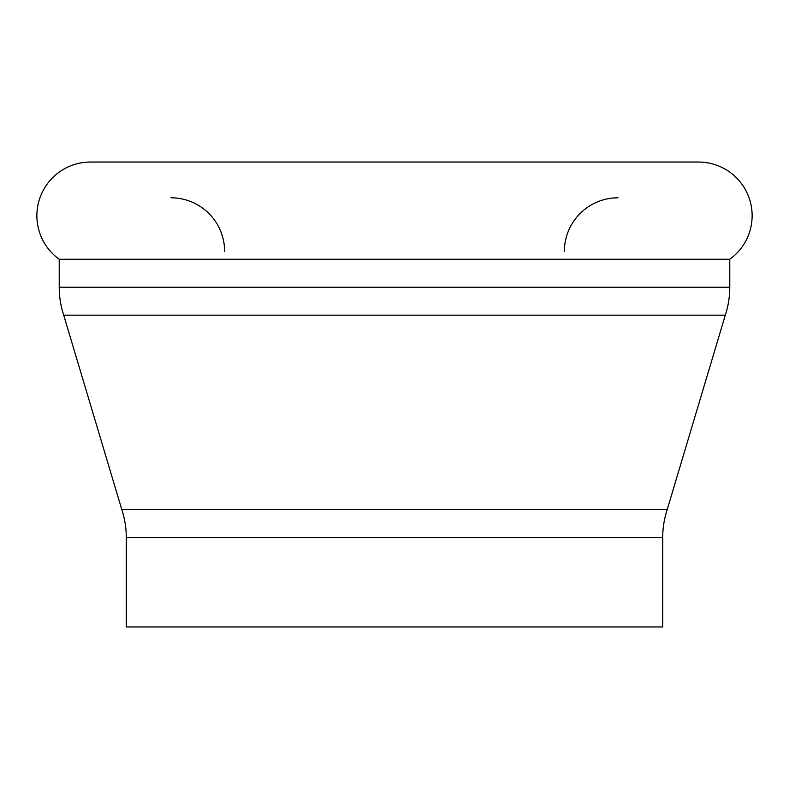 <?xml version="1.0" encoding="UTF-8"?>
<svg xmlns="http://www.w3.org/2000/svg" width="789" height="789" viewBox="0 0 789 789"><rect width="100%" height="100%" fill="white"/><g stroke="black" fill="none" stroke-linecap="round" stroke-linejoin="round"><path stroke-width="1.18" d="M667.198 509.605A89.404 89.404 0 0 0 662.721 537.556L662.721 626.959L126.279 626.959L126.279 537.556A89.404 89.404 0 0 0 121.802 509.605L667.198 509.605L725.298 315.156L63.702 315.156A89.404 89.404 0 0 1 59.224 287.216L59.224 259.256A53.642 53.642 0 0 1 90.518 162.041L698.482 162.041A53.642 53.642 0 0 1 729.776 259.256L59.224 259.256M725.298 315.156A89.404 89.404 0 0 0 729.776 287.216L729.776 259.256M170.976 197.802A53.642 53.642 0 0 1 224.628 251.444M618.024 197.802A53.642 53.642 0 0 0 564.372 251.444M121.802 509.605L63.702 315.156M662.721 537.556L126.279 537.556M729.776 287.216L59.224 287.216"/></g></svg>
